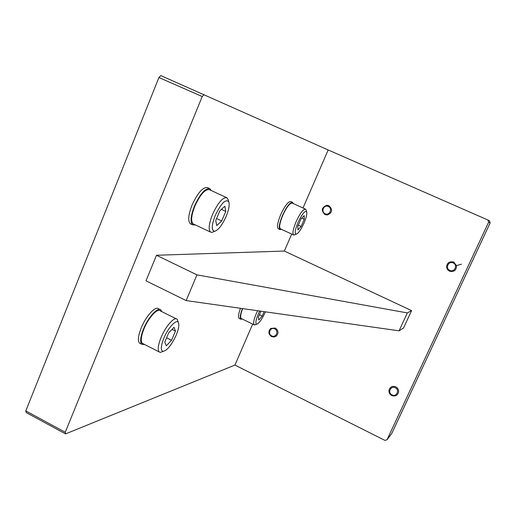 <?xml version="1.0" encoding="UTF-8"?>
<svg xmlns="http://www.w3.org/2000/svg" width="516" height="516" viewBox="0 0 516 516"><rect width="100%" height="100%" fill="white"/><g stroke="black" fill="none" stroke-linecap="round" stroke-linejoin="round"><path stroke-width="0.77" d="M454.035 262.018L453.474 262.005M25.8 410.904L26.206 412.581L65.538 433.892L65.242 432.253L25.8 410.904L158.915 77.523L160.824 75.6L328.17 149.963L487.826 219.984L488.646 222.164L387.045 439.722L384.968 440.4L234.922 365.076L65.538 433.892M158.915 77.523L202.214 96.531L65.242 432.253M387.045 439.722L391.754 433.498L490.2 222.835L489.407 220.732L487.826 219.984M284.348 251.053L156.49 255.265L145.983 280.814L186.153 300.576L399.081 330.827L403.596 327.918L411.575 310.6L284.348 251.053L291.714 234.07M303.008 208.006L328.17 149.963M234.922 365.076L252.679 324.106M202.214 96.531L204.052 94.544M490.2 222.835L488.646 222.164M156.49 255.265L196.957 274.86L407.317 312.922L411.575 310.6M399.081 330.827L407.317 312.922M196.957 274.86L186.153 300.576M193.771 224.17L193.132 223.873C190.701 221.345 191.262 215.449 194.816 206.187C200.318 194.384 205.213 188.901 209.502 189.727L226.511 197.576M213.953 231.581L211.973 232.394L210.496 232.065C208.232 229.614 208.909 223.744 212.521 214.456C218.049 202.607 222.854 197.048 226.93 197.77L228.124 199.705M226.163 216.378C222.241 225.073 218.423 230.039 214.714 231.265C211.321 230.704 211.502 225.428 215.249 215.449C221.216 203.169 225.731 198.641 228.807 201.853C229.717 204.929 228.84 209.773 226.163 216.378M225.763 211.367L221.732 220.964L216.746 225.589L215.752 220.551L219.855 210.773L224.873 206.219L225.763 211.367L221.422 209.348M216.591 218.558L221.732 220.964M275.312 328.047C278.492 330.421 278.827 333.097 276.312 336.084L274.028 337.025L271.577 336.587C268.339 334.116 268.062 331.401 270.739 328.434L275.312 328.047M274.725 328.924C279.169 330.891 275.97 338.186 271.68 335.877C267.249 333.91 270.429 326.628 274.725 328.924M143.416 343.895L142.242 343.295C140.52 340.992 141.1 336.161 143.99 328.815C148.511 317.553 157.651 307.742 160.399 310.929L176.233 318.811M163.05 351.428L160.302 352.428L159.083 351.854C157.49 349.609 158.16 344.804 161.089 337.445C165.675 326.144 174.634 316.185 177.181 319.281L178.62 323.21M176.259 335.007C171.654 344.927 167.274 350.396 163.114 351.402C160.508 350.603 160.753 346.197 163.856 338.186C168.48 326.751 177.665 317.74 178.665 323.371C179.187 325.944 178.381 329.827 176.259 335.007M175.44 331.104L171.576 340.308L166.275 345.836L164.791 342.121L168.719 332.755L174.066 327.273L175.44 331.104L172.002 329.382M166.604 337.799L171.576 340.308M280.523 228.891L280.356 228.807C278.956 227.253 279.724 222.847 282.658 215.604C286.612 207.116 289.805 202.949 292.237 203.098L305.395 209.09M294.959 234.696L293.559 234.928C292.269 233.413 293.107 229.027 296.074 221.77C300.048 213.256 303.195 209.051 305.504 209.141L306.059 210.064M304.053 223.009C301.015 229.633 298.403 233.361 296.216 234.193C294.468 233.671 295.055 229.768 297.99 222.493C301.983 214.095 304.859 210.509 306.633 211.721C307.252 213.663 306.388 217.423 304.053 223.009M304.259 219.313L301.144 226.472L297.932 229.955L297.822 226.24L300.976 218.977L304.195 215.533L304.259 219.313L301.744 218.158M298.293 225.157L301.144 226.472M241.533 318.649L241.198 318.482C240.146 317.282 240.63 313.986 242.655 308.6M255.652 324.583L254.098 324.803C253.046 323.397 253.808 319.591 256.381 313.373L257.607 310.729M265.43 311.838L265.282 312.18C261.928 319.385 259.071 323.39 256.704 324.196C255.22 323.642 255.755 320.23 258.316 313.96L259.703 311.025M264.127 311.651L262.218 316.044L258.813 320.036L258.413 317.063L260.954 311.2M259.438 314.689L262.218 316.044M211.263 190.539L209.967 188.708C205.426 187.837 200.247 193.648 194.416 206.142C190.656 215.952 190.062 222.19 192.636 224.866L195.435 224.957M209.509 188.501L207.651 187.643C203.085 186.76 197.886 192.558 192.068 205.046C188.314 214.85 187.734 221.093 190.333 223.776L191.017 224.099M161.811 311.632L160.915 309.968C158.006 306.601 148.331 316.979 143.538 328.918C140.481 336.69 139.862 341.798 141.687 344.243L144.764 344.578M159.857 309.439L158.683 308.858C155.755 305.478 146.047 315.837 141.268 327.77C138.217 335.542 137.611 340.657 139.449 343.101L140.707 343.746M293.281 203.575L292.578 202.337C290.005 202.182 286.625 206.594 282.439 215.578C279.33 223.254 278.517 227.911 279.995 229.562L281.536 229.356M292.456 202.278L290.818 201.537C288.231 201.369 284.838 205.781 280.659 214.759C277.556 222.428 276.75 227.092 278.24 228.749L278.427 228.833M242.436 308.574C240.237 314.367 239.701 317.914 240.824 319.21L242.43 319.088M240.475 308.291C238.463 313.786 238.011 317.147 239.108 318.372L239.469 318.546M328.885 205.684C332.897 209.496 332.407 212.592 327.408 214.985L324.983 214.598C320.907 210.547 321.533 207.438 326.854 205.278L328.885 205.684M328.324 206.484C332.93 208.354 329.589 215.972 325.151 213.74C320.565 211.87 323.88 204.272 328.324 206.484M395.798 386.839C398.01 388.109 398.913 389.98 398.526 392.444C397.307 395.617 395.05 396.649 391.76 395.54C389.47 394.198 388.587 392.25 389.109 389.709C390.399 386.703 392.631 385.749 395.798 386.839M395.288 387.787C400.003 389.883 396.546 397.314 392.005 394.869C387.31 392.779 390.741 385.362 395.288 387.787M453.693 262.096L456.531 265.605C456.441 270.281 454.093 272.145 449.475 271.19L447.411 269.468L446.546 266.933C447.127 262.709 449.513 261.096 453.693 262.096M453.222 262.966C458.105 264.966 454.493 272.732 449.784 270.371C444.915 268.378 448.507 260.625 453.222 262.966M193.132 223.873L210.496 232.065M214.714 231.265L211.973 232.394M228.807 201.853L227.93 199.092M142.242 343.295L159.083 351.854M163.114 351.402L160.302 352.428M280.356 228.807L293.559 234.928M296.216 234.193L294.107 235.038M306.633 211.721L305.898 209.58M241.198 318.482L254.098 324.803M256.704 324.196L254.582 324.977M192.636 224.866L190.333 223.776M141.687 344.243L139.449 343.101M279.995 229.562L278.24 228.749M240.824 319.21L239.108 318.372M456.531 265.605L461.556 264.16"/></g></svg>

